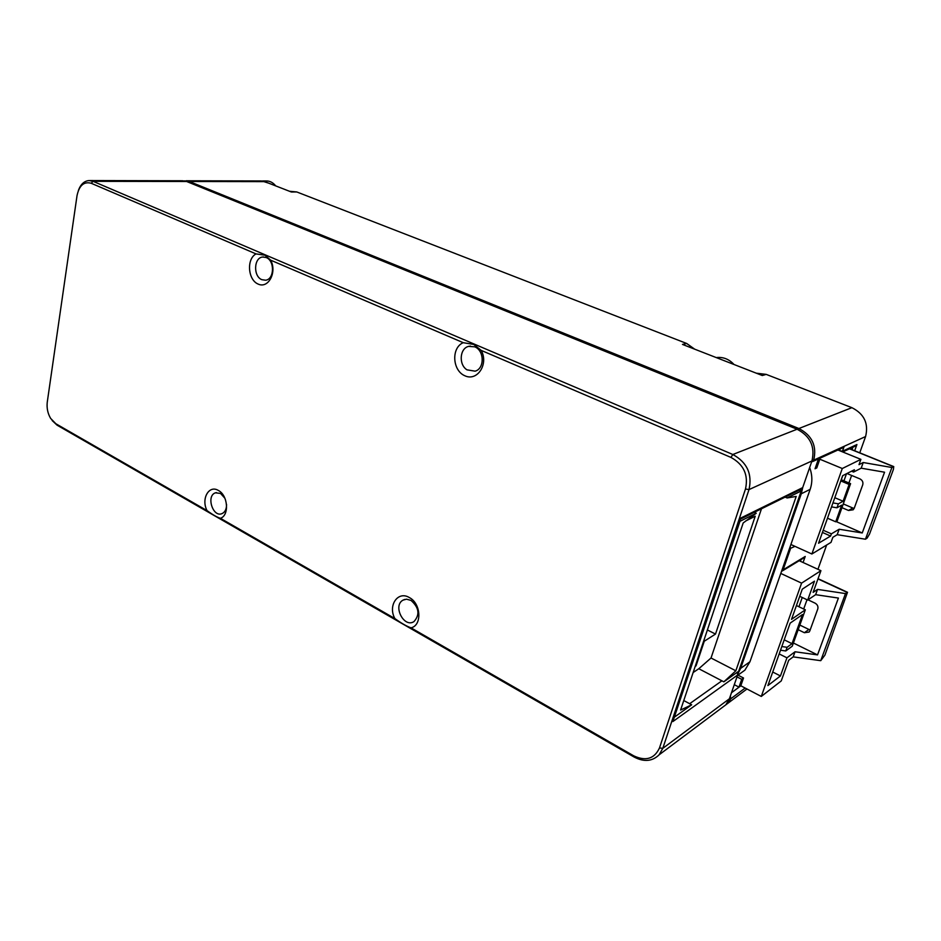 <?xml version="1.0" encoding="UTF-8"?>
<svg xmlns="http://www.w3.org/2000/svg" width="941" height="941" viewBox="0 0 941 941"><rect width="100%" height="100%" fill="white"/><g stroke="black" fill="none" stroke-linecap="round" stroke-linejoin="round"><path stroke-width="1.41" d="M737.791 674.085L740.649 668.357L801.285 493.778L802.744 487.473M737.897 675.191L744.896 670.157L749.965 661.723L810.166 489.332C812.553 482.215 812.389 474.946 809.66 467.512M781.806 646.549L787.088 647.29L785.782 650.96L792.251 646.196L805.331 609.792L796.439 605.545L799.732 596.312L807.696 600.064L814.483 581.162L802.273 589.16L791.51 619.354L805.331 609.792M780.501 650.219L785.782 650.96M810.201 629.858L808.895 629.447L804.39 632.717L809.131 632.034L809.836 630.858L817.776 608.98C818.376 606.51 817.482 604.569 815.082 603.157L808.037 599.829M820.74 660.676L845.477 593.583L847.512 592.289L824.904 655.136L820.74 660.676L793.192 656.877L788.687 660.276L781.253 680.919L761.281 696.446L740.802 685.777L743.519 678.002L741.708 679.331L736.991 676.885M799.85 625.071L808.895 629.447M799.191 560.718L820.928 570.681L813.13 592.36L817.541 589.395L815.635 594.677L807.696 600.064M787.088 647.29L792.028 643.679L784.206 639.821M792.028 643.679L802.497 614.544L790.169 623.118L767.891 685.577L780.442 675.944L772.726 672.015M780.442 675.944L786.947 657.818L779.183 653.936M786.947 657.818L795.039 651.772L817.529 654.889L793.392 643.009M798.18 629.694L804.39 632.717M817.529 654.889L838.407 598.064L815.635 594.677M845.477 593.583L817.541 589.395M795.039 651.772L793.192 656.877M780.795 573.434L801.591 583.138L820.928 570.681M801.591 583.138L761.281 696.446M740.802 685.777L738.979 687.13L741.708 679.331M743.519 678.002L737.979 675.132M734.286 684.672L738.979 687.13M854.181 508.375L852.805 508.011L848.5 510.469L853.193 509.787L854.24 508.211L862.721 484.838C863.368 482.204 862.438 480.228 859.909 478.887L846.959 473.511M865.449 539.217L891.892 467.501L893.75 466.595L893.385 469.5L869.555 534.018L867.084 538.17L865.449 539.217L837.196 534.688L832.856 537.299L831.032 542.357L811.871 554.002L790.899 544.498M843.301 503.941L852.805 508.011M837.949 450.01L860.897 459.361L859.004 464.642L863.226 462.525L861.191 468.183L853.581 472.041L851.546 471.194M832.938 502.917L838.384 503.823L836.961 507.787L831.526 506.893M838.384 503.823L843.101 501.235L849.135 484.427L850.582 483.662L837.184 520.938L835.714 521.796L841.689 505.164L836.961 507.787M843.101 501.235L834.808 497.695M835.714 521.796L827.492 518.209M850.582 483.662L841.207 479.734M849.135 484.427L840.784 480.922M853.581 472.041L854.404 469.747L842.654 475.675L818.564 543.239L830.597 536.064L822.422 532.441M830.597 536.064L831.385 533.853L823.199 530.242M831.385 533.853L839.16 529.242L862.238 532.959L836.114 521.561M841.96 507.67L848.5 510.469M862.238 532.959L884.552 472.206L861.191 468.183M891.892 467.501L863.226 462.525M839.16 529.242L837.196 534.688M819.811 459.208L818.094 459.984L815.035 468.771L816.753 467.959L819.811 459.208L842.289 468.512L860.897 459.361M842.289 468.512L811.871 554.002M818.094 459.984L817.035 459.549M796.204 496.436L735.838 670.792L723.852 681.825L738.673 671.239L801.25 490.943L787.099 497.954L796.204 496.436M674.732 716.913L691.682 704.797L680.59 710.043L743.178 522.973L756.258 513.233L739.955 521.314L674.462 716.771M723.852 681.825L698.798 668.733L711.02 658.006L761.481 508.763M693.152 672.521L698.798 668.733M683.778 700.539L691.682 704.797M756.258 513.233L754.247 512.339M785.147 497.107L787.099 497.954M799.332 490.12L801.25 490.943M695.187 666.416L696.034 665.852L695.481 665.569M696.034 665.852L704.28 641.221L703.715 640.939M745.672 520.996L755.223 516.221L715.501 634.069L707.385 629.964M715.501 634.069L704.28 641.221M735.838 670.792L711.02 658.006M463.243 342.689L270.679 260.175C277.242 272.29 268.314 288.993 258.116 284.064C247.836 279.83 246.354 258.94 256.034 253.905L91.218 183.272C83.949 181.307 79.22 185.412 77.033 195.599L47.25 402.242C46.603 408.065 47.744 413.464 50.649 418.427L55.837 423.732L207.055 510.622C200.88 499.095 208.867 484.556 218.336 490.449C228.051 495.237 229.522 515.468 220.406 518.303L394.867 618.555C387.657 605.651 397.89 590.489 409.323 597.547C421.098 603.416 422.286 625.436 411.005 627.835L633.775 755.858C645.844 761.469 654.418 758.834 659.488 747.942L745.484 489.002C748.589 474.97 743.731 464.442 730.934 457.408L481.18 350.381C488.92 364.002 477.31 381.74 464.854 375.765C452.268 370.542 451.115 347.652 463.243 342.689L473.77 344.441L481.18 350.381M78.397 190.435C80.655 184.295 84.184 181.001 88.983 180.554L93.065 181.331L732.839 454.503C747.06 462.313 752.447 474.005 749.001 489.591L662.805 748.342L659.1 754.823C652.325 761.422 644.044 762.175 634.258 757.105L57.083 425.179L52.143 420.521M800.685 489.449L802.685 487.614L811.942 460.949C815.259 446.74 810.319 436.165 797.098 429.225L186.636 181.495L182.625 180.766L89.76 180.554M720.877 708.538L725.852 704.809L729.393 698.775L737.638 675.015L672.874 721.559L740.72 518.068L802.685 487.614M406.477 599.182L403.054 600.123C392.444 605.569 403.924 628.317 413.958 621.601C420.086 614.708 419.098 607.639 411.017 600.405L406.477 599.182M467.007 369.848L475.111 371.166C484.744 368.707 484.45 350.381 474.676 346.817L468.606 346.37C459.608 348.429 458.549 364.72 467.007 369.848M261.88 279.689L265.574 280.206C274.407 279.465 274.937 260.681 266.162 257.528L262.68 257.022C253.741 257.622 253.105 276.431 261.88 279.689M224.934 498.307L220.523 493.413L215.442 492.825C205.95 495.707 212.831 517.656 221.97 513.633C225.064 512.186 226.593 509.128 226.546 504.423M737.638 675.015L737.238 672.262M256.034 253.905L264.903 255.199L270.679 260.175M411.005 627.835C406.536 626.236 401.16 623.142 394.867 618.555M220.406 518.303C217.148 517.303 212.69 514.751 207.055 510.622M718.218 358.345L726.687 361.65M716.219 357.568C723.076 356.768 729.004 359.086 734.004 364.496M261.798 180.966L268.632 183.142M262.762 180.954L266.327 180.966C269.891 180.907 273.031 182.554 275.725 185.906M184.354 180.86L189.317 181.495L798.885 428.52C812.083 435.436 817.023 445.975 813.706 460.149L811.565 462.055M694.658 349.158L686.718 343.489L296.756 191.952L291.334 191.988L264.75 181.625L260.833 180.954L186.083 180.778M800.438 561.295L801.038 559.601M839.548 450.657L840.125 449.01M859.745 452.821L865.591 436.542C868.766 423.521 864.191 413.899 851.887 407.676L766.209 374.389L756.282 373.177M766.209 374.389L762.292 375.518L682.472 344.418L686.718 343.489M803.685 609.003L807.013 599.746M817.941 569.305L826.645 545.027M848.923 482.968L851.629 475.44M841.725 448.281L844.253 446.246L842.23 451.751M854.487 446.505L856.922 444.54L854.687 450.774M846.477 473.746L843.936 480.875M790.193 546.533L790.393 548.991L783.112 569.823L781.5 571.422M803.343 558.201L805.214 556.46L803.073 562.495M802.25 597.5L798.944 606.745M730.369 695.964L730.675 698.857L727.722 703.398L722.759 707.126M841.289 479.769L842.771 475.617M852.017 449.692L852.887 447.246M296.756 191.952L289.487 191.27M801.285 493.778L810.166 489.332M740.649 668.357L749.965 661.723M847.147 592.395L817.964 578.915M893.48 466.642L849.5 448.822M186.636 181.495L93.065 181.331L91.218 183.272M730.934 457.408L732.839 454.503L797.098 429.225M811.942 460.949L749.001 489.591L745.484 489.002M659.488 747.942L662.805 748.342L729.393 698.775M689.659 703.715L721.9 680.802M634.258 757.105L633.775 755.858M57.083 425.179L55.837 423.732M264.75 181.625L189.317 181.495L188.6 182.283M798.144 429.684L798.885 428.52L851.887 407.676M865.591 436.542L813.706 460.149L812.283 459.902M839.69 450.715L842.501 451.21L856.922 444.54M794.98 546.345L789.393 548.838M782.112 569.67L783.112 569.823L805.214 556.46M745.166 688.047L730.675 698.857L729.44 698.634M731.498 692.717L740.849 685.813M744.896 670.157L737.473 675.497M847.512 592.289L818.047 578.68M893.75 466.595L849.664 448.739M403.054 600.123L404.783 599.417M468.606 346.37L470.465 346.053M262.68 257.022L263.515 256.975M215.442 492.825L216.418 492.578M659.1 754.823L725.852 704.809M801.779 488.92L740.344 519.185M727.722 703.398L746.966 688.988M804.449 557.531L782.442 570.869M842.736 451.962L855.84 445.881M812.706 461.525L843.124 447.634"/></g></svg>
